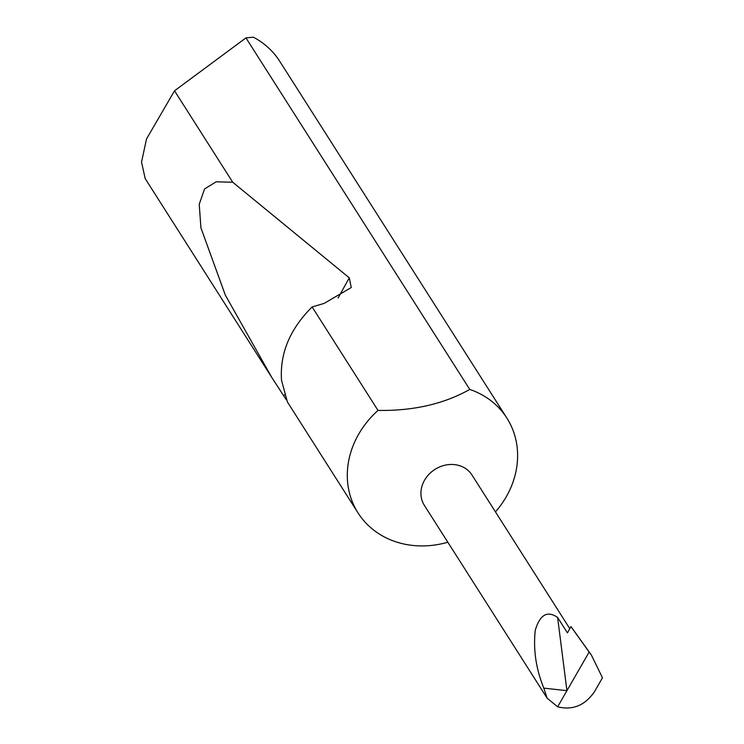 <?xml version="1.0" encoding="UTF-8"?>
<svg xmlns="http://www.w3.org/2000/svg" width="744" height="744" viewBox="0 0 744 744"><rect width="100%" height="100%" fill="white"/><g stroke="black" fill="none" stroke-linecap="round" stroke-linejoin="round"><path stroke-width="1.12" d="M569.802 628.661L471.994 475.035A28.235 24.654 147.5 0 0 461.401 466.33A28.235 24.654 147.5 0 0 428.897 474.374A28.235 24.654 147.5 0 0 424.359 505.362L547.1 698.16L543.817 688.135C535.987 668.847 533.141 649.549 535.271 630.224C539.949 614.618 547.398 610.359 557.609 617.446L566.928 690.674L557.656 706.8L547.1 698.16M495.467 511.9A88.248 77.032 147.5 0 0 506.897 418.109A88.248 77.032 147.5 0 0 473.788 390.926A88.248 77.032 147.5 0 0 469.762 389.428C443.945 403.973 413.357 410.967 378.008 410.428A88.248 77.032 147.5 0 0 358.013 512.895A88.248 77.032 147.5 0 0 391.121 540.079A88.248 77.032 147.5 0 0 447.832 542.227M506.897 418.109L279.697 61.24A88.248 77.032 147.5 0 0 253.36 37.2L245.957 37.888L174.524 90.805L146.512 138.961L141.527 162.164L145.192 178.607L271.662 377.264L225.348 295.163L200.917 227.822L199.225 204.312L204.554 188.957L216.132 181.815L232.723 182.224L349.28 277.838L351.252 287.519L324.179 303.385L312.117 306.937L378.008 410.428M312.117 306.937C289.9 329.034 279.697 353.502 281.53 380.324L287.417 402.002L358.013 512.895M286.273 399.751L271.662 377.264M174.524 90.805L232.723 182.224M557.609 617.446L567.449 632.902L570.955 626.587L589.127 652.07L566.928 690.674L543.817 688.135M557.656 706.8C572.489 710.511 584.71 705.563 594.317 691.966L602.473 677.784L591.387 655.073L589.127 652.07M570.955 626.587A108.847 95.018 -32.5 0 1 572.834 629.117L591.387 655.073M245.957 37.888L469.762 389.428M349.28 277.838L338.064 298.065M284.441 394.813L283.817 395.938"/></g></svg>
